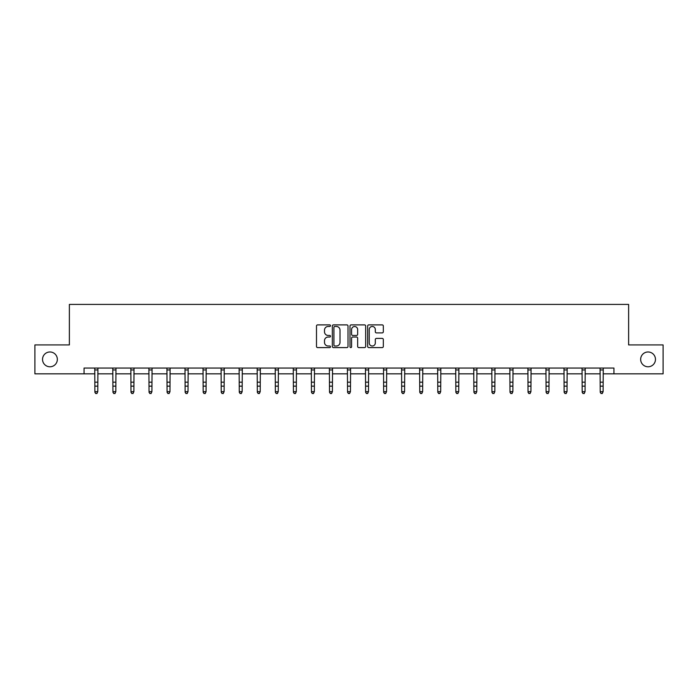 <?xml version="1.0" encoding="UTF-8"?>
<svg xmlns="http://www.w3.org/2000/svg" width="698" height="698" viewBox="0 0 698 698"><rect width="100%" height="100%" fill="white"/><g stroke="black" fill="none" stroke-linecap="round" stroke-linejoin="round"><path stroke-width="1.05" d="M330.494 325.678A0.794 0.794 0 0 0 329.692 324.884L317.634 324.884A1.134 1.134 0 0 0 316.491 326.027L316.491 346.461A1.134 1.134 0 0 0 317.634 347.595L329.692 347.595A0.794 0.794 0 0 0 330.494 346.801A0.794 0.794 0 0 0 329.692 346.007L328.13 346.007A3.63 3.63 0 0 1 324.5 342.378L324.5 340.668A3.63 3.63 0 0 1 328.13 337.038L329.692 337.038A0.794 0.794 0 0 0 330.494 336.244A0.794 0.794 0 0 0 329.692 335.45L328.13 335.45A3.63 3.63 0 0 1 324.5 331.812L324.5 330.11A3.63 3.63 0 0 1 328.13 326.481L329.692 326.481A0.794 0.794 0 0 0 330.494 325.678M640.659 359.383A7.408 7.408 0 0 0 648.058 366.782A7.408 7.408 0 0 0 655.466 359.383A7.408 7.408 0 0 0 648.058 351.975A7.408 7.408 0 0 0 640.659 359.383M42.534 359.383A7.408 7.408 0 0 0 49.942 366.782A7.408 7.408 0 0 0 57.341 359.383A7.408 7.408 0 0 0 49.942 351.975A7.408 7.408 0 0 0 42.534 359.383M382.19 332.894A1.134 1.134 0 0 0 383.324 331.759L383.324 326.027A1.134 1.134 0 0 0 382.19 324.884L368.788 324.884A1.134 1.134 0 0 0 367.654 326.027L367.654 346.461A1.134 1.134 0 0 0 368.788 347.595L382.19 347.595A1.134 1.134 0 0 0 383.324 346.461L383.324 339.533A1.134 1.134 0 0 0 382.19 338.399L376.449 338.399A1.134 1.134 0 0 0 375.315 339.533L375.315 342.971A3.036 3.036 0 0 1 372.278 346.007A3.036 3.036 0 0 1 369.242 342.971L369.242 329.517A3.036 3.036 0 0 1 372.278 326.481A3.036 3.036 0 0 1 375.315 329.517L375.315 331.759A1.134 1.134 0 0 0 376.449 332.894L382.19 332.894M84.065 373.84L34.9 373.84L34.9 344.917L69.372 344.917L69.372 304.424L628.628 304.424L628.628 344.917L663.1 344.917L663.1 373.84L613.935 373.84L613.935 368.055L84.065 368.055L84.065 373.84L94.884 373.84M348.005 326.027A1.134 1.134 0 0 0 346.871 324.884L333.469 324.884A1.134 1.134 0 0 0 332.335 326.027L332.335 346.461A1.134 1.134 0 0 0 333.469 347.595L346.871 347.595A1.134 1.134 0 0 0 348.005 346.461L348.005 326.027M351.129 324.884L364.531 324.884A1.134 1.134 0 0 1 365.665 326.027L365.665 346.461A1.134 1.134 0 0 1 364.531 347.595L358.798 347.595A1.134 1.134 0 0 1 357.655 346.461L357.655 338.172A1.134 1.134 0 0 0 356.521 337.038L352.717 337.038A1.134 1.134 0 0 0 351.583 338.172L351.583 346.801A0.794 0.794 0 0 1 350.789 347.595A0.794 0.794 0 0 1 349.995 346.801L349.995 326.027A1.134 1.134 0 0 1 351.129 324.884M97.781 373.84L112.936 373.84M115.824 373.84L130.98 373.84M133.876 373.84L149.032 373.84M151.92 373.84L167.075 373.84M169.972 373.84L185.127 373.84M188.015 373.84L203.17 373.84M206.067 373.84L221.222 373.84M224.11 373.84L239.266 373.84M242.162 373.84L257.318 373.84M260.206 373.84L275.361 373.84M278.258 373.84L293.413 373.84M296.301 373.84L311.456 373.84M314.353 373.84L329.508 373.84M332.396 373.84L347.552 373.84M350.448 373.84L365.604 373.84M368.492 373.84L383.647 373.84M386.544 373.84L401.699 373.84M404.587 373.84L419.742 373.84M422.639 373.84L437.794 373.84M440.682 373.84L455.838 373.84M458.734 373.84L473.89 373.84M476.778 373.84L491.933 373.84M494.83 373.84L509.985 373.84M512.873 373.84L528.028 373.84M530.925 373.84L546.08 373.84M548.968 373.84L564.124 373.84M567.02 373.84L582.176 373.84M585.064 373.84L600.219 373.84M603.116 373.84L613.935 373.84M334.717 326.481A0.794 0.794 0 0 0 333.923 327.275L333.923 345.213A0.794 0.794 0 0 0 334.717 346.007L336.366 346.007A3.63 3.63 0 0 0 340.005 342.378L340.005 330.11A3.63 3.63 0 0 0 336.366 326.481L334.717 326.481M357.655 329.569A3.036 3.036 0 0 0 354.619 326.533A3.036 3.036 0 0 0 351.583 329.569L351.583 334.316A1.134 1.134 0 0 0 352.717 335.45L356.521 335.45A1.134 1.134 0 0 0 357.655 334.316L357.655 329.569M96.909 393.314L97.781 391.657L97.912 368.082L94.745 368.082L94.884 391.657L97.781 391.657L96.909 393.576L95.757 393.314L96.909 393.576M95.757 393.576L94.884 392.302L95.757 393.314M112.788 368.055L112.936 391.657L115.824 391.657L114.961 393.576L113.8 393.314L114.961 393.576M114.961 393.314L115.824 391.657L115.973 368.055L112.797 368.082M113.8 393.576L112.936 392.302L113.8 393.314M133.004 393.314L133.876 391.657L134.016 368.055L130.84 368.082L130.98 391.657L133.876 391.657L133.004 393.576L131.852 393.314L133.004 393.576M131.852 393.576L130.98 392.302L131.852 393.314M151.056 393.314L151.92 391.657L152.068 368.055L148.892 368.082L149.032 391.657L151.92 391.657L151.056 393.576L149.896 393.314L151.056 393.576M149.896 393.576L149.032 392.302L149.896 393.314M166.927 368.055L167.075 391.657L169.972 391.657L169.099 393.576L167.948 393.314L169.099 393.576M169.099 393.314L169.972 391.657L170.111 368.055L166.935 368.082M167.948 393.576L167.075 392.302L167.948 393.314M187.151 393.314L188.015 391.657L188.163 368.055L184.987 368.082L185.127 391.657L188.015 391.657L187.151 393.576L185.991 393.314L187.151 393.576M185.991 393.576L185.127 392.302L185.991 393.314M205.195 393.314L206.067 391.657L206.207 368.055L203.031 368.082L203.17 391.657L206.067 391.657L205.195 393.576L204.043 393.314L205.195 393.576M204.043 393.576L203.17 392.302L204.043 393.314M223.247 393.314L224.11 391.657L224.25 368.082L221.083 368.082L221.222 391.657L224.11 391.657L223.247 393.576L222.086 393.314L223.247 393.576M222.086 393.576L221.222 392.302L222.086 393.314M241.29 393.314L242.162 391.657L242.311 368.055L239.126 368.082L239.266 391.657L242.162 391.657L241.29 393.576L240.138 393.314L241.29 393.576M240.138 393.576L239.266 392.302L240.138 393.314M259.342 393.314L260.206 391.657L260.354 368.055L257.178 368.082L257.318 391.657L260.206 391.657L259.342 393.576L258.181 393.314L259.342 393.576M258.181 393.576L257.318 392.302L258.181 393.314M277.385 393.314L278.258 391.657L278.389 368.082L275.221 368.082L275.361 391.657L278.258 391.657L277.385 393.576L276.234 393.314L277.385 393.576M276.234 393.576L275.361 392.302L276.234 393.314M293.265 368.055L293.413 391.657L296.301 391.657L295.437 393.576L294.277 393.314L295.437 393.576M295.437 393.314L296.301 391.657L296.449 368.055L293.273 368.082M294.277 393.576L293.413 392.302L294.277 393.314M313.481 393.314L314.353 391.657L314.501 368.055L311.317 368.082L311.456 391.657L314.353 391.657L313.481 393.576L312.329 393.314L313.481 393.576M312.329 393.576L311.456 392.302L312.329 393.314M331.533 393.314L332.396 391.657L332.545 368.055L329.369 368.082L329.508 391.657L332.396 391.657L331.533 393.576L330.372 393.314L331.533 393.576M330.372 393.576L329.508 392.302L330.372 393.314M347.403 368.055L347.552 391.657L350.448 391.657L349.576 393.576L348.424 393.314L349.576 393.576M349.576 393.314L350.448 391.657L350.597 368.055M348.424 393.576L347.552 392.302L348.424 393.314M367.628 393.314L368.492 391.657L368.64 368.055L365.464 368.082L365.604 391.657L368.492 391.657L367.628 393.576L366.467 393.314L367.628 393.576M366.467 393.576L365.604 392.302L366.467 393.314M385.671 393.314L386.544 391.657L386.692 368.055L383.516 368.082L383.647 391.657L386.544 391.657L385.671 393.576L384.519 393.314L385.671 393.576M384.519 393.576L383.647 392.302L384.519 393.314M403.723 393.314L404.587 391.657L404.727 368.082L401.559 368.082L401.699 391.657L404.587 391.657L403.723 393.576L402.563 393.314L403.723 393.576M402.563 393.576L401.699 392.302L402.563 393.314M419.594 368.055L419.742 391.657L422.639 391.657L421.767 393.576L420.615 393.314L421.767 393.576M421.767 393.314L422.639 391.657L422.787 368.055L419.611 368.082M420.615 393.576L419.742 392.302L420.615 393.314M439.819 393.314L440.682 391.657L440.831 368.055L437.655 368.082L437.794 391.657L440.682 391.657L439.819 393.576L438.658 393.314L439.819 393.576M438.658 393.576L437.794 392.302L438.658 393.314M457.862 393.314L458.734 391.657L458.883 368.055L455.707 368.082L455.838 391.657L458.734 391.657L457.862 393.576L456.71 393.314L457.862 393.576M456.71 393.576L455.838 392.302L456.71 393.314M473.741 368.055L473.89 391.657L476.778 391.657L475.914 393.576L474.753 393.314L475.914 393.576M475.914 393.314L476.778 391.657L476.926 368.055L473.75 368.082M474.753 393.576L473.89 392.302L474.753 393.314M493.957 393.314L494.83 391.657L494.978 368.055L491.802 368.082L491.933 391.657L494.83 391.657L493.957 393.576L492.805 393.314L493.957 393.576M492.805 393.576L491.933 392.302L492.805 393.314M512.009 393.314L512.873 391.657L513.021 368.055L509.845 368.082L509.985 391.657L512.873 391.657L512.009 393.576L510.849 393.314L512.009 393.576M510.849 393.576L509.985 392.302L510.849 393.314M530.052 393.314L530.925 391.657L531.065 368.082L527.897 368.082L528.028 391.657L530.925 391.657L530.052 393.576L528.901 393.314L530.052 393.576M528.901 393.576L528.028 392.302L528.901 393.314M548.105 393.314L548.968 391.657L549.117 368.055L545.941 368.082L546.08 391.657L548.968 391.657L548.105 393.576L546.944 393.314L548.105 393.576M546.944 393.576L546.08 392.302L546.944 393.314M566.148 393.314L567.02 391.657L567.169 368.055L563.993 368.082L564.124 391.657L567.02 391.657L566.148 393.576L564.996 393.314L566.148 393.576M564.996 393.576L564.124 392.302L564.996 393.314M584.2 393.314L585.064 391.657L585.203 368.082L582.036 368.082L582.176 391.657L585.064 391.657L584.2 393.576L583.039 393.314L584.2 393.576M583.039 393.576L582.176 392.302L583.039 393.314M600.079 368.055L600.219 391.657L603.116 391.657L602.243 393.576L601.091 393.314L602.243 393.576M602.243 393.314L603.116 391.657L603.264 368.055L600.088 368.082M601.091 393.576L600.219 392.302L601.091 393.314M97.781 382.172L94.884 382.172M97.781 386.142L94.884 386.142M97.781 369.957L94.884 369.957M115.824 382.172L112.936 382.172M115.824 386.142L112.936 386.142M115.824 369.957L112.936 369.957M133.876 382.172L130.98 382.172M133.876 386.142L130.98 386.142M133.876 369.957L130.98 369.957M151.92 382.172L149.032 382.172M151.92 386.142L149.032 386.142M151.92 369.957L149.032 369.957M169.972 382.172L167.075 382.172M169.972 386.142L167.075 386.142M169.972 369.957L167.075 369.957M188.015 382.172L185.127 382.172M188.015 386.142L185.127 386.142M188.015 369.957L185.127 369.957M206.067 382.172L203.17 382.172M206.067 386.142L203.17 386.142M206.067 369.957L203.17 369.957M224.11 382.172L221.222 382.172M224.11 386.142L221.222 386.142M224.11 369.957L221.222 369.957M242.162 382.172L239.266 382.172M242.162 386.142L239.266 386.142M242.162 369.957L239.266 369.957M260.206 382.172L257.318 382.172M260.206 386.142L257.318 386.142M260.206 369.957L257.318 369.957M278.258 382.172L275.361 382.172M278.258 386.142L275.361 386.142M278.258 369.957L275.361 369.957M296.301 382.172L293.413 382.172M296.301 386.142L293.413 386.142M296.301 369.957L293.413 369.957M314.353 382.172L311.456 382.172M314.353 386.142L311.456 386.142M314.353 369.957L311.456 369.957M332.396 382.172L329.508 382.172M332.396 386.142L329.508 386.142M332.396 369.957L329.508 369.957M350.579 368.082L347.421 368.082M350.448 382.172L347.552 382.172M350.448 386.142L347.552 386.142M350.448 369.957L347.552 369.957M368.492 382.172L365.604 382.172M368.492 386.142L365.604 386.142M368.492 369.957L365.604 369.957M386.544 382.172L383.647 382.172M386.544 386.142L383.647 386.142M386.544 369.957L383.647 369.957M404.587 382.172L401.699 382.172M404.587 386.142L401.699 386.142M404.587 369.957L401.699 369.957M422.639 382.172L419.742 382.172M422.639 386.142L419.742 386.142M422.639 369.957L419.742 369.957M440.682 382.172L437.794 382.172M440.682 386.142L437.794 386.142M440.682 369.957L437.794 369.957M458.734 382.172L455.838 382.172M458.734 386.142L455.838 386.142M458.734 369.957L455.838 369.957M476.778 382.172L473.89 382.172M476.778 386.142L473.89 386.142M476.778 369.957L473.89 369.957M494.83 382.172L491.933 382.172M494.83 386.142L491.933 386.142M494.83 369.957L491.933 369.957M512.873 382.172L509.985 382.172M512.873 386.142L509.985 386.142M512.873 369.957L509.985 369.957M530.925 382.172L528.028 382.172M530.925 386.142L528.028 386.142M530.925 369.957L528.028 369.957M548.968 382.172L546.08 382.172M548.968 386.142L546.08 386.142M548.968 369.957L546.08 369.957M567.02 382.172L564.124 382.172M567.02 386.142L564.124 386.142M567.02 369.957L564.124 369.957M585.064 382.172L582.176 382.172M585.064 386.142L582.176 386.142M585.064 369.957L582.176 369.957M603.116 382.172L600.219 382.172M603.116 386.142L600.219 386.142M603.116 369.957L600.219 369.957"/></g></svg>
